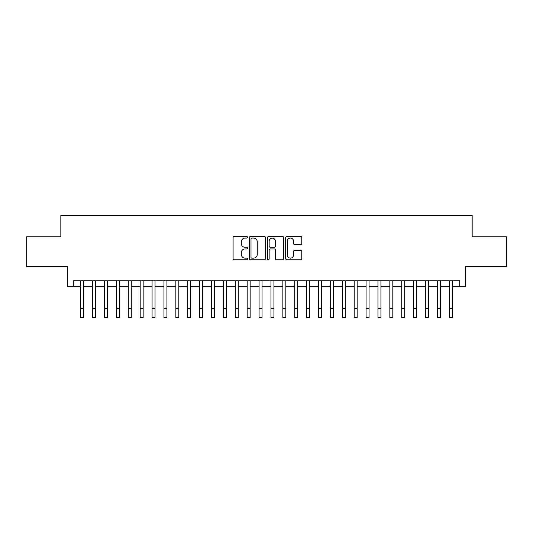 <?xml version="1.0" encoding="UTF-8"?>
<svg xmlns="http://www.w3.org/2000/svg" width="533" height="533" viewBox="0 0 533 533"><rect width="100%" height="100%" fill="white"/><g stroke="black" fill="none" stroke-linecap="round" stroke-linejoin="round"><path stroke-width="0.8" d="M247.479 237.252A0.819 0.819 0 0 0 246.659 236.432L234.26 236.432A1.166 1.166 0 0 0 233.094 237.598L233.094 258.605A1.166 1.166 0 0 0 234.26 259.771L246.659 259.771A0.819 0.819 0 0 0 247.479 258.958A0.819 0.819 0 0 0 246.659 258.139L245.06 258.139A3.731 3.731 0 0 1 241.322 254.401L241.322 252.655A3.731 3.731 0 0 1 245.06 248.918L246.659 248.918A0.819 0.819 0 0 0 247.479 248.105A0.819 0.819 0 0 0 246.659 247.285L245.06 247.285A3.731 3.731 0 0 1 241.322 243.554L241.322 241.802A3.731 3.731 0 0 1 245.06 238.064L246.659 238.064A0.819 0.819 0 0 0 247.479 237.252M300.605 244.66A1.166 1.166 0 0 0 301.771 243.494L301.771 237.598A1.166 1.166 0 0 0 300.605 236.432L286.834 236.432A1.166 1.166 0 0 0 285.668 237.598L285.668 258.605A1.166 1.166 0 0 0 286.834 259.771L300.605 259.771A1.166 1.166 0 0 0 301.771 258.605L301.771 251.489A1.166 1.166 0 0 0 300.605 250.317L294.709 250.317A1.166 1.166 0 0 0 293.543 251.489L293.543 255.014A3.125 3.125 0 0 1 290.425 258.139A3.125 3.125 0 0 1 287.3 255.014L287.3 241.189A3.125 3.125 0 0 1 290.425 238.064A3.125 3.125 0 0 1 293.543 241.189L293.543 243.494A1.166 1.166 0 0 0 294.709 244.66L300.605 244.66M73.314 286.741L73.314 280.798L459.686 280.798L459.686 286.741L465.629 286.741L465.629 266.527L506.35 266.527L506.35 236.805L472.171 236.805L472.171 215.412L60.829 215.412L60.829 236.805L26.65 236.805L26.65 266.527L67.371 266.527L67.371 286.741L80.743 286.741M265.481 237.598A1.166 1.166 0 0 0 264.315 236.432L250.543 236.432A1.166 1.166 0 0 0 249.377 237.598L249.377 258.605A1.166 1.166 0 0 0 250.543 259.771L264.315 259.771A1.166 1.166 0 0 0 265.481 258.605L265.481 237.598M268.685 236.432L282.457 236.432A1.166 1.166 0 0 1 283.623 237.598L283.623 258.605A1.166 1.166 0 0 1 282.457 259.771L276.567 259.771A1.166 1.166 0 0 1 275.401 258.605L275.401 250.084A1.166 1.166 0 0 0 274.228 248.918L270.324 248.918A1.166 1.166 0 0 0 269.152 250.084L269.152 258.958A0.819 0.819 0 0 1 268.339 259.771A0.819 0.819 0 0 1 267.519 258.958L267.519 237.598A1.166 1.166 0 0 1 268.685 236.432M83.714 286.741L92.629 286.741M95.6 286.741L104.521 286.741M107.493 286.741L116.407 286.741M119.379 286.741L128.3 286.741M131.271 286.741L140.186 286.741M143.157 286.741L152.072 286.741M155.043 286.741L163.964 286.741M166.936 286.741L175.85 286.741M178.821 286.741L187.736 286.741M190.714 286.741L199.628 286.741M202.6 286.741L211.514 286.741M214.486 286.741L223.407 286.741M226.378 286.741L235.293 286.741M238.264 286.741L247.179 286.741M250.15 286.741L259.071 286.741M262.043 286.741L270.957 286.741M273.929 286.741L282.85 286.741M285.821 286.741L294.736 286.741M297.707 286.741L306.622 286.741M309.593 286.741L318.514 286.741M321.486 286.741L330.4 286.741M333.372 286.741L342.286 286.741M345.264 286.741L354.179 286.741M357.15 286.741L366.064 286.741M369.036 286.741L377.957 286.741M380.928 286.741L389.843 286.741M392.814 286.741L401.729 286.741M404.7 286.741L413.621 286.741M416.593 286.741L425.507 286.741M428.479 286.741L437.4 286.741M440.371 286.741L449.286 286.741M452.257 286.741L459.686 286.741M251.823 238.064A0.819 0.819 0 0 0 251.01 238.884L251.01 257.319A0.819 0.819 0 0 0 251.823 258.139L253.515 258.139A3.731 3.731 0 0 0 257.252 254.401L257.252 241.802A3.731 3.731 0 0 0 253.515 238.064L251.823 238.064M275.401 241.249A3.125 3.125 0 0 0 272.276 238.124A3.125 3.125 0 0 0 269.152 241.249L269.152 246.119A1.166 1.166 0 0 0 270.324 247.285L274.228 247.285A1.166 1.166 0 0 0 275.401 246.119L275.401 241.249M80.743 308.674L83.714 308.674L83.714 317.588L80.743 317.588L80.743 280.798M83.714 308.674L83.714 280.798M92.629 308.674L95.6 308.674L95.6 317.588L92.629 317.588L92.629 280.798M95.6 308.674L95.6 280.798M104.521 308.674L107.493 308.674L107.493 317.588L104.521 317.588L104.521 280.798M107.493 308.674L107.493 280.798M116.407 308.674L119.379 308.674L119.379 317.588L116.407 317.588L116.407 280.798M119.379 308.674L119.379 280.798M128.3 308.674L131.271 308.674L131.271 317.588L128.3 317.588L128.3 280.798M131.271 308.674L131.271 280.798M140.186 308.674L143.157 308.674L143.157 317.588L140.186 317.588L140.186 280.798M143.157 308.674L143.157 280.798M152.072 308.674L155.043 308.674L155.043 317.588L152.072 317.588L152.072 280.798M155.043 308.674L155.043 280.798M163.964 308.674L166.936 308.674L166.936 317.588L163.964 317.588L163.964 280.798M166.936 308.674L166.936 280.798M175.85 308.674L178.821 308.674L178.821 317.588L175.85 317.588L175.85 280.798M178.821 308.674L178.821 280.798M187.736 308.674L190.714 308.674L190.714 317.588L187.736 317.588L187.736 280.798M190.714 308.674L190.714 280.798M199.628 308.674L202.6 308.674L202.6 317.588L199.628 317.588L199.628 280.798M202.6 308.674L202.6 280.798M211.514 308.674L214.486 308.674L214.486 317.588L211.514 317.588L211.514 280.798M214.486 308.674L214.486 280.798M223.407 308.674L226.378 308.674L226.378 317.588L223.407 317.588L223.407 280.798M226.378 308.674L226.378 280.798M235.293 308.674L238.264 308.674L238.264 317.588L235.293 317.588L235.293 280.798M238.264 308.674L238.264 280.798M247.179 308.674L250.15 308.674L250.15 317.588L247.179 317.588L247.179 280.798M250.15 308.674L250.15 280.798M259.071 308.674L262.043 308.674L262.043 317.588L259.071 317.588L259.071 280.798M262.043 308.674L262.043 280.798M270.957 308.674L273.929 308.674L273.929 317.588L270.957 317.588L270.957 280.798M273.929 308.674L273.929 280.798M282.85 308.674L285.821 308.674L285.821 317.588L282.85 317.588L282.85 280.798M285.821 308.674L285.821 280.798M294.736 308.674L297.707 308.674L297.707 317.588L294.736 317.588L294.736 280.798M297.707 308.674L297.707 280.798M306.622 308.674L309.593 308.674L309.593 317.588L306.622 317.588L306.622 280.798M309.593 308.674L309.593 280.798M318.514 308.674L321.486 308.674L321.486 317.588L318.514 317.588L318.514 280.798M321.486 308.674L321.486 280.798M330.4 308.674L333.372 308.674L333.372 317.588L330.4 317.588L330.4 280.798M333.372 308.674L333.372 280.798M342.286 308.674L345.264 308.674L345.264 317.588L342.286 317.588L342.286 280.798M345.264 308.674L345.264 280.798M354.179 308.674L357.15 308.674L357.15 317.588L354.179 317.588L354.179 280.798M357.15 308.674L357.15 280.798M366.064 308.674L369.036 308.674L369.036 317.588L366.064 317.588L366.064 280.798M369.036 308.674L369.036 280.798M377.957 308.674L380.928 308.674L380.928 317.588L377.957 317.588L377.957 280.798M380.928 308.674L380.928 280.798M389.843 308.674L392.814 308.674L392.814 317.588L389.843 317.588L389.843 280.798M392.814 308.674L392.814 280.798M401.729 308.674L404.7 308.674L404.7 317.588L401.729 317.588L401.729 280.798M404.7 308.674L404.7 280.798M413.621 308.674L416.593 308.674L416.593 317.588L413.621 317.588L413.621 280.798M416.593 308.674L416.593 280.798M425.507 308.674L428.479 308.674L428.479 317.588L425.507 317.588L425.507 280.798M428.479 308.674L428.479 280.798M437.4 308.674L440.371 308.674L440.371 317.588L437.4 317.588L437.4 280.798M440.371 308.674L440.371 280.798M449.286 308.674L452.257 308.674L452.257 317.588L449.286 317.588L449.286 280.798M452.257 308.674L452.257 280.798"/></g></svg>
